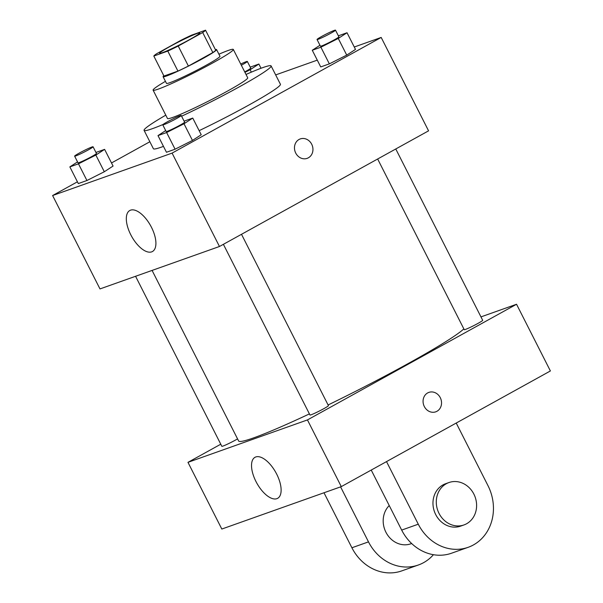 <?xml version="1.0" encoding="UTF-8"?>
<svg xmlns="http://www.w3.org/2000/svg" width="603" height="603" viewBox="0 0 603 603"><rect width="100%" height="100%" fill="white"/><g stroke="black" fill="none" stroke-linecap="round" stroke-linejoin="round"><path stroke-width="0.9" d="M169.722 46.657A22.492 1.53 153.1 0 1 199.736 32.946A22.492 1.53 153.1 0 1 180.365 44.479A22.492 1.53 153.1 0 1 159.622 53.298A22.492 1.53 153.1 0 1 169.722 46.657M153.818 56.041L167.785 51.082A29.027 1.975 153.1 0 0 178.239 46.054L202.691 32.524A29.027 1.975 153.1 0 0 205.54 30.195L191.566 35.162A29.027 1.975 153.1 0 0 181.119 40.19L156.667 53.712A29.027 1.975 153.1 0 0 153.818 56.041L163.963 76.053L177.938 71.094L167.785 51.082M177.938 71.094A29.027 1.975 153.1 0 0 188.392 66.066L212.836 52.536A29.027 1.975 153.1 0 0 215.693 50.207L205.54 30.195M163.805 75.729A29.984 2.035 -26.9 0 0 163.089 76.702A29.984 2.035 -26.9 0 0 190.752 64.951A29.984 2.035 -26.9 0 0 216.567 49.567A29.984 2.035 -26.9 0 0 215.369 49.567M216.567 49.567L219.952 56.237A29.984 2.035 153.1 0 1 194.136 71.614A29.984 2.035 153.1 0 1 166.473 83.365L163.089 76.702M212.836 52.536L202.691 32.524M188.392 66.066L178.239 46.054M165.441 81.337A44.984 3.053 -26.9 0 0 153.102 90.148A44.984 3.053 -26.9 0 0 194.596 72.526A44.984 3.053 -26.9 0 0 233.323 49.454A44.984 3.053 -26.9 0 0 228.062 50.524A44.984 3.053 -26.9 0 0 218.927 54.202M153.102 90.148L167.483 118.497A44.984 3.053 -26.9 0 0 208.977 100.874A44.984 3.053 -26.9 0 0 247.705 77.795L233.323 49.454M181.593 116.213A71.222 4.839 -26.9 0 0 271.109 65.931A71.222 4.839 -26.9 0 0 262.772 67.626A71.222 4.839 -26.9 0 0 246.009 74.455M165.78 115.158A71.222 4.839 -26.9 0 0 144.079 130.369A71.222 4.839 -26.9 0 0 163.044 124.489M271.109 65.931L280.418 84.269A71.222 4.839 153.1 0 1 199.141 130.655M163.473 146.378A71.222 4.839 153.1 0 1 153.388 148.715L144.079 130.369M319.952 45.263L312.271 50.26L320.728 66.933L329.351 63.873L346.733 55.114L355.491 49.416L347.026 32.743L338.366 35.826M165.689 130.587L158.001 135.592L166.458 152.265L175.081 149.205L192.463 140.446L201.221 134.748L192.756 118.075L184.103 121.15M77.418 181.812L52.612 195.538L172.089 153.109L381.186 37.446L354.27 47.011M317.284 60.142L275.669 74.915M149.853 141.75L111.502 162.961M77.538 161.89L69.85 166.895L78.315 183.568L86.938 180.508L104.311 171.749L113.07 166.051L104.613 149.371L95.952 152.453M52.612 195.538L99.985 288.92L219.462 246.491L428.567 130.836L381.186 37.446M219.462 246.491L172.089 153.109M130.745 234.703A23.427 10.892 61.1 0 1 129.773 210.515A23.427 10.892 61.1 0 1 150.644 225.748A23.427 10.892 61.1 0 1 152.453 251.519A23.427 10.892 61.1 0 1 130.745 234.703M299.058 139.466A10.311 9.098 -109.5 0 1 300.264 138.924A10.311 9.098 -109.5 0 1 312.286 145.594A10.311 9.098 -109.5 0 1 307.161 158.355A10.311 9.098 -109.5 0 1 295.41 152.386A10.311 9.098 -109.5 0 1 299.058 139.466M300.264 138.931A10.311 9.098 -109.5 0 1 312.286 145.594A10.311 9.098 -109.5 0 1 307.161 158.355M463.85 328.891A127.444 8.661 153.1 0 1 328.092 404.975M309.414 413.899A127.444 8.661 153.1 0 1 238.607 440.959L152.084 270.423M135.569 276.28L221.829 446.295A10.349 0.701 -26.9 0 0 235.63 439.994A10.349 0.701 -26.9 0 0 237.552 438.894M395.772 148.971L482.694 320.306A10.349 0.701 153.1 0 1 473.785 325.612A10.349 0.701 153.1 0 1 464.242 329.668L377.651 158.996M241.501 234.303L328.424 405.638A10.349 0.701 153.1 0 1 319.515 410.945A10.349 0.701 153.1 0 1 309.972 415L223.389 244.321M516.545 304.259L480.968 316.892L516.545 304.259L307.447 419.922L516.545 304.259L550.388 370.958L341.29 486.621L307.447 419.922L187.97 462.343L307.447 419.922M187.97 462.343L220.766 444.207L187.97 462.343L221.814 529.042L341.29 486.621M69.85 166.895L78.473 163.828L95.854 155.069L104.613 149.371M93.073 146.785L96.457 153.448A10.349 0.701 153.1 0 1 87.548 158.762A10.349 0.701 153.1 0 1 78.006 162.81L74.621 156.147A10.349 0.701 153.1 0 1 79.264 153.087A10.349 0.701 153.1 0 1 93.073 146.785A10.349 0.701 153.1 0 1 84.164 152.092A10.349 0.701 153.1 0 1 74.621 156.147M78.315 183.568L86.938 180.508L104.311 171.749L95.854 155.069M104.311 171.749L113.07 166.051M86.938 180.508L78.473 163.828M158.001 135.592L166.624 132.532L184.005 123.773L192.756 118.075M181.224 115.482L184.608 122.153A10.349 0.701 153.1 0 1 175.699 127.459A10.349 0.701 153.1 0 1 166.157 131.514L162.772 124.844A10.349 0.701 153.1 0 1 167.415 121.791A10.349 0.701 153.1 0 1 181.224 115.482A10.349 0.701 153.1 0 1 172.315 120.788A10.349 0.701 153.1 0 1 162.772 124.844M166.458 152.265L175.081 149.205L192.463 140.446L184.005 123.773M192.463 140.446L201.221 134.748M175.081 149.205L166.624 132.532M244.946 72.352L250.124 69.737L258.883 64.039L250.222 67.121M240.733 64.054A10.349 0.701 153.1 0 1 247.343 61.453L250.727 68.124A10.349 0.701 153.1 0 1 244.72 71.915M251.345 72.149L250.124 69.737M261.024 68.267L258.883 64.039M247.343 61.453A10.349 0.701 153.1 0 1 241.336 65.245M312.271 50.26L320.894 47.2L338.268 38.441L347.026 32.743M335.494 30.15L338.878 36.821A10.349 0.701 153.1 0 1 329.969 42.127A10.349 0.701 153.1 0 1 320.419 46.182L317.035 39.512A10.349 0.701 153.1 0 1 321.685 36.459A10.349 0.701 153.1 0 1 335.494 30.15A10.349 0.701 153.1 0 1 326.585 35.456A10.349 0.701 153.1 0 1 317.035 39.512M320.728 66.933L329.351 63.873L346.733 55.114L338.268 38.441M346.733 55.114L355.491 49.416M329.351 63.873L320.894 47.2M276.694 474.131A23.427 10.892 61.1 0 1 277.659 498.319A23.427 10.892 61.1 0 1 256.795 483.086A23.427 10.892 61.1 0 1 254.986 457.315A23.427 10.892 61.1 0 1 276.694 474.131M424.316 406.528A10.311 9.098 -109.5 0 1 428.854 392.395A10.311 9.098 -109.5 0 1 440.876 399.065A10.311 9.098 -109.5 0 1 435.75 411.826A10.311 9.098 -109.5 0 1 424.316 406.528M435.75 411.826A10.311 9.098 70.5 0 0 440.876 399.065A10.311 9.098 70.5 0 0 428.854 392.395M389.236 505.555A22.492 19.854 70.5 0 0 386.463 533.248A22.492 19.854 70.5 0 0 410.869 543.793L411.653 543.514M340.589 486.87L368.493 541.871L351.903 547.765A44.984 39.708 70.5 0 0 401.802 570.875L418.399 564.988A44.984 39.708 -109.5 0 1 368.493 541.871M433.429 554.7A44.984 39.708 -109.5 0 1 418.399 564.988M386.523 461.604L418.278 524.195L401.681 530.09L371.229 470.061M401.681 530.09A44.984 39.708 70.5 0 0 451.587 553.2L468.177 547.305A44.984 39.708 70.5 0 0 487.978 485.641L456.222 423.05M323.992 492.764L351.903 547.765M448.918 482.551L445.602 483.727A22.492 19.854 70.5 0 0 442.979 484.91A22.492 19.854 70.5 0 0 435.012 513.085A22.492 19.854 70.5 0 0 460.654 526.118L463.971 524.934A22.492 19.854 -109.5 0 1 438.328 511.902A22.492 19.854 -109.5 0 1 446.295 483.734A22.492 19.854 -109.5 0 1 448.918 482.551A22.492 19.854 -109.5 0 1 475.156 497.098A22.492 19.854 -109.5 0 1 463.971 524.934M418.278 524.195A44.984 39.708 70.5 0 0 468.177 547.305"/></g></svg>
